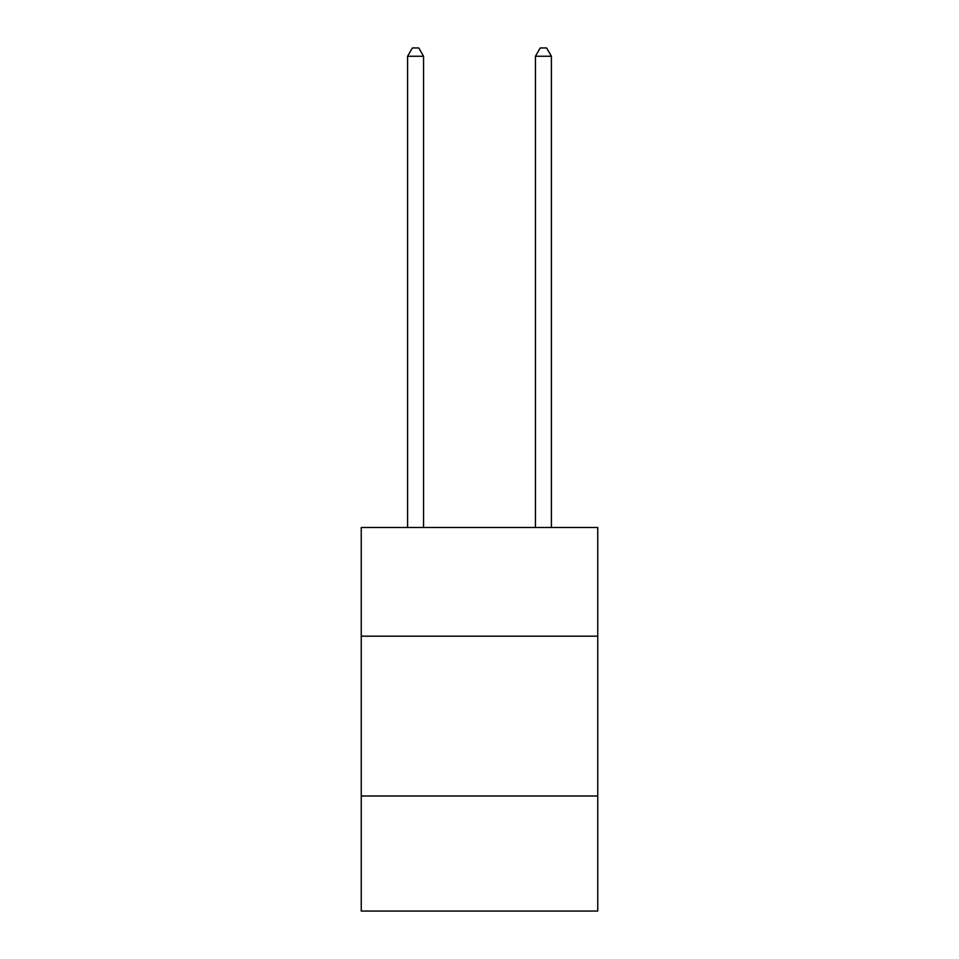 <?xml version="1.0" encoding="UTF-8"?>
<svg xmlns="http://www.w3.org/2000/svg" width="959" height="959" viewBox="0 0 959 959"><rect width="100%" height="100%" fill="white"/><g stroke="black" fill="none" stroke-linecap="round" stroke-linejoin="round"><path stroke-width="1.44" d="M361.243 636.177L597.757 636.177L597.757 527.51L361.243 527.51L361.243 911.05L597.757 911.05L597.757 795.982L361.243 795.982M597.757 795.982L597.757 636.177M423.566 527.51L423.566 56.257L407.587 56.257L407.587 527.51M407.587 56.257L412.382 47.95L418.771 47.95L423.566 56.257M551.413 527.51L551.413 56.257L535.434 56.257L535.434 527.51M535.434 56.257L540.229 47.95L546.618 47.95L551.413 56.257"/></g></svg>
